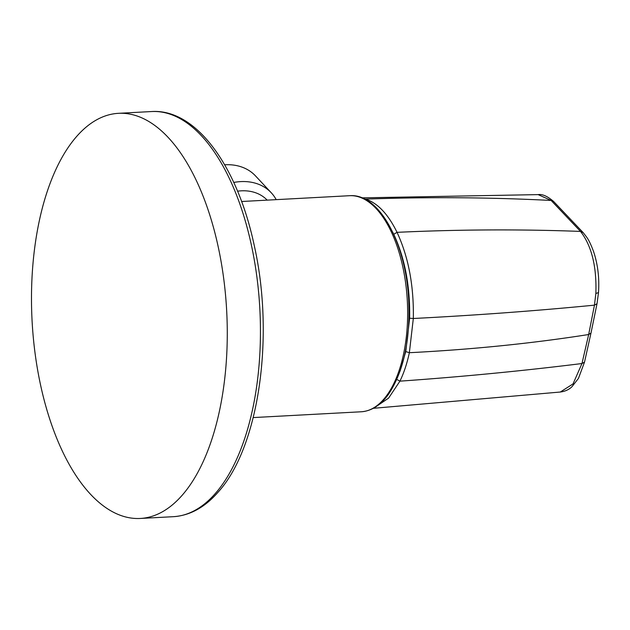 <?xml version="1.0" encoding="UTF-8"?>
<svg xmlns="http://www.w3.org/2000/svg" width="630" height="630" viewBox="0 0 630 630"><rect width="100%" height="100%" fill="white"/><g stroke="black" fill="none" stroke-linecap="round" stroke-linejoin="round"><path stroke-width="0.94" d="M76.687 136.419A202.86 97.422 86.9 0 1 118.495 113.321A202.86 97.422 86.9 0 1 221.666 264.915A202.86 97.422 86.9 0 1 182.078 495.369A202.86 97.422 86.9 0 1 140.277 518.458A202.86 97.422 86.9 0 1 37.099 366.865A202.86 97.422 86.9 0 1 76.687 136.419M363.872 198.671L365.51 199.104C377.567 202.947 388.072 214.027 397.042 232.336C408.5 257.103 413.934 285.823 413.327 318.496L409.358 352.705C407.051 363.455 403.909 372.936 399.924 381.158L388.584 398.128L375.094 407.287M392.577 231.903L393.758 234.281L397.042 232.336C459.018 229.446 520.175 229.139 580.513 231.415L551.14 200.458L538.146 194.615C542.399 193.961 547.565 196.261 553.644 201.505L583.136 232.58L580.513 231.415C591.649 245.85 596.767 266.545 595.862 293.493L598.5 292.596C599.5 277.901 597.807 264.08 593.428 251.142C588.625 238.605 586.932 237.557 583.136 232.58M396.577 379.291L399.924 381.158C462.121 376.772 522.798 370.889 581.97 363.534L584.53 362.077L578.45 378.417L571.843 386.851C570.89 387.686 567.433 391.135 560.314 392.025L573.04 383.898L581.97 363.534L588.672 334.522L594.452 305.156L595.862 293.493M237.573 191.181A48.683 37.06 -43.1 0 1 267.183 200.135M233.761 182.448A56.692 43.155 -43.1 0 1 271.246 192.756A56.692 43.155 -43.1 0 1 276.2 199.647M224.674 164.784A56.692 43.155 -43.1 0 1 255.512 175.912L271.246 192.756M349.634 195.702A108.195 51.959 86.9 0 1 403.838 271.924A108.195 51.959 86.9 0 1 387.348 394.624A108.195 51.959 86.9 0 1 361.25 411.776C371.708 410.996 380.874 405.043 388.757 393.915C403.751 371.046 410.398 339.806 408.689 300.179C405.956 243.219 379.252 193.182 349.634 195.702L241.605 201.505M215.247 493.581A202.86 97.422 -93.1 0 0 254.835 263.135A202.86 97.422 -93.1 0 0 151.665 111.541C196.143 108.596 237.628 166.257 254.355 245.983C274.767 336.837 258.969 447.623 217.909 492.369C204.695 507.449 189.874 515.553 173.447 516.679A202.86 97.422 -93.1 0 0 215.247 493.581M393.758 234.281C404.933 258.418 410.217 286.406 409.634 318.237L405.767 351.572L400.089 371.117M553.644 201.505L551.14 200.458C489.983 197.316 428.109 196.867 365.51 199.104L364.943 199.206M409.634 318.237L413.327 318.496C475.256 315.331 535.634 310.889 594.452 305.156L597.004 303.755L590.979 333.073L588.672 334.522C531.838 343.445 472.067 349.508 409.358 352.705L405.767 351.572M597.004 303.755L598.5 292.596M584.53 362.077L590.979 333.073M253.221 417.58L361.25 411.776M118.495 113.321L151.665 111.541M140.277 518.458L173.447 516.679M538.185 194.615L361.998 197.852M560.338 392.025L373.314 408.311"/></g></svg>

